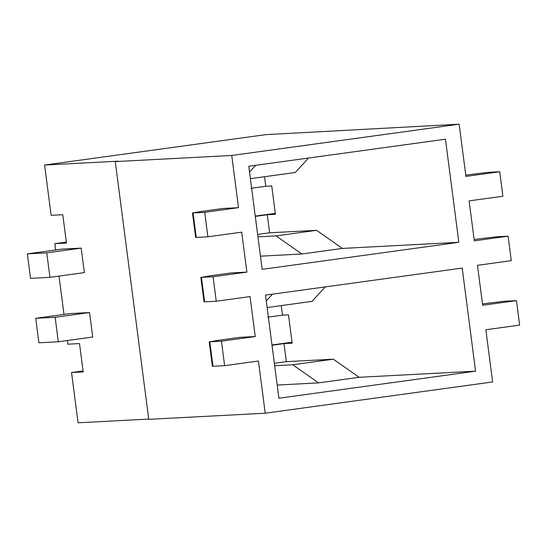<?xml version="1.0" encoding="UTF-8"?>
<svg xmlns="http://www.w3.org/2000/svg" width="547" height="547" viewBox="0 0 547 547"><rect width="100%" height="100%" fill="white"/><g stroke="black" fill="none" stroke-linecap="round" stroke-linejoin="round"><path stroke-width="0.82" d="M265.863 134.63L459.152 124.203L465.928 176.394L459.152 124.203L265.863 134.63L44.594 165.05L51.124 215.313L62.768 214.697L66.454 243.053L54.803 243.661L55.623 249.979L54.803 243.661L66.324 242.082L54.803 243.661L66.454 243.053L62.768 214.697L51.124 215.313L44.594 165.05L265.863 134.63M67.862 344.186L79.506 343.571L83.185 371.926L71.541 372.534L78.071 422.797L148.722 419.084L78.071 422.797L71.541 372.534L83.062 370.955L71.541 372.534L83.185 371.926L79.506 343.571L67.862 344.186L67.384 340.521L67.862 344.186M118.35 161.174L44.594 165.05L118.35 161.174L115.28 161.597L148.757 419.344L265.213 413.217L258.43 361.027L265.213 413.217L148.757 419.344L115.28 161.597L118.35 161.174M59.014 276.085L63.992 314.416L59.014 276.085M61.77 249.138L81.182 248.119L84.361 272.604L49.941 277.336L30.529 278.355L49.941 277.336L46.762 252.851L81.182 248.119L61.77 249.138L27.35 253.87L46.762 252.851L27.35 253.87L30.529 278.355L27.35 253.87L61.77 249.138M89.551 312.549L92.73 337.041L58.31 341.772L38.899 342.791L58.31 341.772L55.131 317.287L89.551 312.549L70.139 313.575L89.551 312.549L55.131 317.287L35.719 318.306L55.131 317.287L58.31 341.772L92.73 337.041L89.551 312.549M209.802 341.8L218.212 340.316L209.802 341.8L221.446 341.184L255.251 336.542L239.723 337.355L255.251 336.542L250.061 296.59L255.251 336.542L221.446 341.184L224.626 365.669L258.43 361.027L224.626 365.669L221.446 341.184L209.802 341.8L212.981 366.285L224.626 365.669L212.981 366.285L209.802 341.8L209.207 341.786L212.386 366.271L212.961 366.1M201.433 277.363L209.843 275.879L201.433 277.363L213.077 276.748L246.882 272.105L231.354 272.919L246.882 272.105L241.692 232.154L246.882 272.105L213.077 276.748L216.256 301.24L250.061 296.59L216.256 301.24L213.077 276.748L201.433 277.363L204.612 301.848L216.256 301.24L204.612 301.848L201.433 277.363L200.838 277.35L204.017 301.835L204.592 301.664M193.064 212.927L201.474 211.443L193.064 212.927L204.708 212.318L238.513 207.669L222.985 208.482L238.513 207.669L231.737 155.471L115.28 161.597L231.737 155.471L459.152 124.203L231.737 155.471L238.513 207.669L204.708 212.318L207.887 236.803L241.692 232.154L207.887 236.803L204.708 212.318L193.064 212.927L196.243 237.412L207.887 236.803L196.243 237.412L193.064 212.927L192.469 212.913L195.648 237.398L196.223 237.227M485.845 329.752L492.621 381.95L265.213 413.217L492.621 381.95L485.845 329.752L519.65 325.109L516.471 300.618L482.666 305.267L477.476 265.316L482.666 305.267L516.471 300.618L519.65 325.109L485.845 329.752M469.107 200.886L474.297 240.83L469.107 200.886L502.912 196.236L499.732 171.751L465.928 176.394L499.732 171.751L488.088 172.36L465.757 175.102L488.088 172.36L499.732 171.751L502.912 196.236L469.107 200.886M312.002 301.363L267.127 307.537L312.002 301.363L325.287 286.901L312.002 301.363M271.989 344.972L292.036 342.217L271.989 344.972M288.481 314.84L282.505 315.154L267.75 317.178L282.505 315.154L281.261 305.588L282.505 315.154L288.481 314.84L292.16 343.188L288.481 314.84M274.683 365.717L292.761 364.767L333.328 359.188L286.354 361.663L274.368 363.311L286.354 361.663L333.328 359.188L359.126 377.293L475.582 371.174L462.194 268.078L265.514 295.12L278.902 398.216L475.582 371.174L359.126 377.293L333.328 359.188L292.761 364.767L274.683 365.717M272.023 345.266L284.009 343.619L292.16 343.188L284.009 343.619L286.354 361.663L284.009 343.619L272.023 345.266M272.427 294.17L266.259 300.884L272.427 294.17M277.192 385.047L318.559 382.873L292.761 364.767L318.559 382.873L359.126 377.293L318.559 382.873L277.192 385.047M295.271 172.49L250.389 178.664L295.271 172.49L308.549 158.028L295.271 172.49M260.454 256.181L301.821 253.999L276.023 235.894L257.945 236.844L276.023 235.894L301.821 253.999L342.388 248.427L316.59 230.321L276.023 235.894L316.59 230.321L269.616 232.79L257.63 234.437L269.616 232.79L267.271 214.745L255.292 216.393L267.271 214.745L275.428 214.315L271.743 185.966L265.767 186.281L264.522 176.722L265.767 186.281L251.011 188.305L265.767 186.281L271.743 185.966L275.428 214.315L267.271 214.745L269.616 232.79L316.59 230.321L342.388 248.427L301.821 253.999L260.454 256.181M255.688 165.297L249.521 172.011L255.688 165.297M275.298 213.344L255.251 216.099L275.298 213.344M248.776 166.247L262.163 269.343L458.844 242.3L342.388 248.427L458.844 242.3L445.456 139.205L248.776 166.247L445.456 139.205L458.844 242.3L262.163 269.343L248.776 166.247M477.476 265.316L511.281 260.673L508.101 236.188L474.297 240.83L508.101 236.188L511.281 260.673L477.476 265.316M475.582 371.174L278.902 398.216L265.514 295.12L462.194 268.078L475.582 371.174M496.457 236.796L508.101 236.188L496.457 236.796L480.28 238.69L496.457 236.796M480.28 238.69L474.126 239.538L480.28 238.69M504.826 301.233L516.471 300.618L504.826 301.233L488.649 303.127L504.826 301.233M488.649 303.127L482.495 303.975L488.649 303.127M231.354 272.919L209.843 275.879L231.354 272.919M222.985 208.482L201.474 211.443L222.985 208.482M239.723 337.355L218.212 340.316L239.723 337.355M70.139 313.575L35.719 318.306L38.899 342.791L35.719 318.306L70.139 313.575M81.182 248.119L46.762 252.851L49.941 277.336L84.361 272.604L81.182 248.119"/></g></svg>
